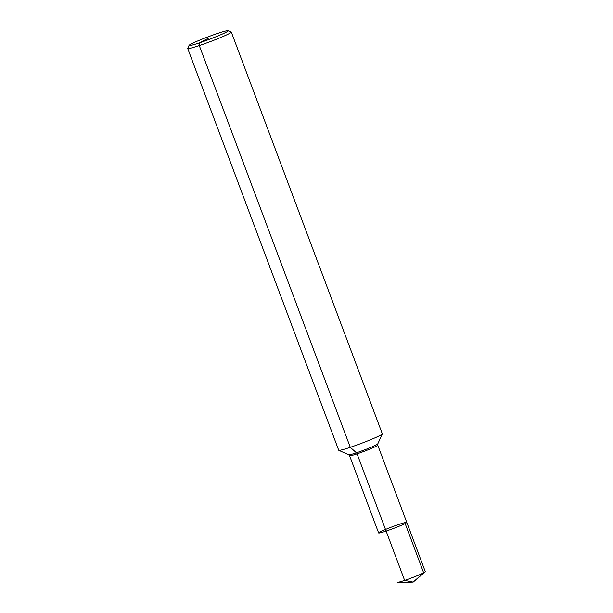 <?xml version="1.0" encoding="UTF-8"?>
<svg xmlns="http://www.w3.org/2000/svg" width="613" height="613" viewBox="0 0 613 613"><rect width="100%" height="100%" fill="white"/><g stroke="black" fill="none" stroke-linecap="round" stroke-linejoin="round"><path stroke-width="0.92" d="M228.235 30.65L231.224 31.999A23.294 1.548 159.4 0 1 231.308 32.075L382.32 433.835A23.294 1.548 159.4 0 1 382.313 433.95A23.294 1.548 159.4 0 1 361.057 443.475A23.294 1.548 159.4 0 1 338.79 450.31A23.294 1.548 159.4 0 1 338.705 450.226L187.693 48.473A23.294 1.548 159.4 0 1 187.708 48.358L189.072 45.37A20.965 1.387 159.4 0 1 217.891 33.34A20.965 1.387 159.4 0 1 228.235 30.65A20.965 1.387 159.4 0 1 209.171 39.401A20.965 1.387 159.4 0 1 189.072 45.37M231.308 32.075A23.294 1.548 159.4 0 1 210.044 41.722A23.294 1.548 159.4 0 1 187.693 48.473M377.738 445.145L377.777 443.889A15.54 1.027 159.4 0 1 363.601 450.241A15.54 1.027 159.4 0 1 348.751 454.8L349.609 455.72A15.026 0.996 159.4 0 0 364.022 451.367A15.026 0.996 159.4 0 0 377.738 445.145L406.779 522.406A15.026 0.996 159.4 0 1 393.063 528.621A15.026 0.996 159.4 0 1 378.642 532.981A15.026 0.996 159.4 0 1 399.308 524.284A15.026 0.996 159.4 0 1 406.779 522.406A15.026 0.996 159.4 0 1 393.063 528.621A15.026 0.996 159.4 0 1 378.642 532.981A15.026 0.996 159.4 0 1 380.282 531.839M406.779 522.406L425.307 571.691A15.026 0.996 159.4 0 1 425.131 571.952A15.026 0.996 159.4 0 1 404.641 580.388A15.026 0.996 159.4 0 1 397.469 582.35A15.026 0.996 159.4 0 1 397.17 582.266A15.026 0.996 159.4 0 0 397.469 582.35A15.026 0.996 159.4 0 0 409.277 578.772A15.026 0.996 159.4 0 0 423.667 572.833L413.162 582.089L404.641 580.388L357.072 453.842A1.747 0.858 71.5 0 0 356.414 452.8L350.284 447.314L199.271 45.554L199.478 42.849L208.688 38.098M423.667 572.833L405.139 523.54A15.026 0.996 159.4 0 1 389.477 529.931A15.026 0.996 159.4 0 1 378.642 532.981L349.609 455.72M386.113 531.096L404.641 580.388L413.162 582.089L425.131 571.952M377.777 443.889L382.313 433.95M348.751 454.8L338.79 450.31M413.162 582.089L397.469 582.35L413.162 582.089"/></g></svg>
